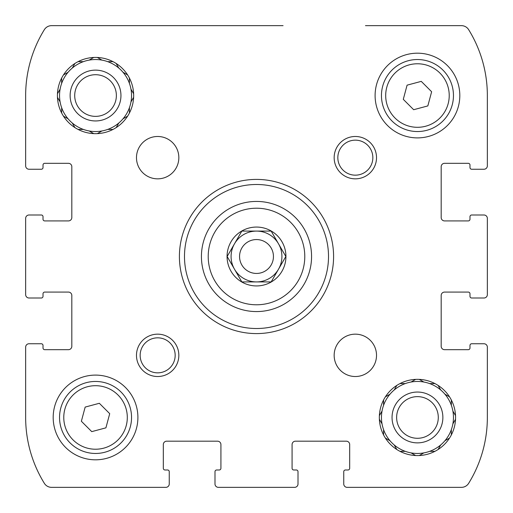<?xml version="1.0" encoding="UTF-8"?>
<svg xmlns="http://www.w3.org/2000/svg" width="513" height="513" viewBox="0 0 513 513"><rect width="100%" height="100%" fill="white"/><g stroke="black" fill="none" stroke-linecap="round" stroke-linejoin="round"><path stroke-width="0.77" d="M298.008 481.842L298.008 483.964A3.386 3.386 0 0 1 294.622 487.35L218.378 487.35A3.386 3.386 0 0 1 214.992 483.964L214.992 481.842M481.842 343.755L483.964 343.755A3.386 3.386 0 0 1 487.35 347.147L487.35 417.46A125.377 125.377 0 0 1 468.651 483.329A8.471 8.471 0 0 1 461.444 487.35L347.147 487.35A3.386 3.386 0 0 1 343.755 483.964L343.755 481.842M481.842 214.992L483.964 214.992A3.386 3.386 0 0 1 487.35 218.378L487.35 294.622A3.386 3.386 0 0 1 483.964 298.008L481.842 298.008M365.48 25.65L461.444 25.65A8.471 8.471 0 0 1 468.651 29.671A125.377 125.377 0 0 1 487.35 95.54L487.35 165.853A3.386 3.386 0 0 1 483.964 169.245L481.842 169.245M51.556 25.65A8.471 8.471 0 0 0 44.349 29.671A8.471 8.471 0 0 1 51.556 25.65L283.067 25.65M31.158 169.245L29.036 169.245A3.386 3.386 0 0 1 25.65 165.853L25.65 95.54A125.377 125.377 0 0 1 44.349 29.671M31.158 298.008L29.036 298.008A3.386 3.386 0 0 1 25.65 294.622L25.65 218.378A3.386 3.386 0 0 1 29.036 214.992L31.158 214.992M169.245 481.842L169.245 483.964A3.386 3.386 0 0 1 165.853 487.35L51.556 487.35A8.471 8.471 0 0 1 44.349 483.329A125.377 125.377 0 0 1 25.65 417.46L25.65 347.147A3.386 3.386 0 0 1 29.036 343.755L31.158 343.755M298.008 483.964L298.008 471.678L298.008 483.964M347.994 469.985L345.454 469.985L347.994 469.985A1.693 1.693 0 0 0 349.686 468.292L349.686 444.566A3.386 3.386 0 0 0 346.301 441.18L295.469 441.18A3.386 3.386 0 0 0 292.083 444.566L292.083 468.292A1.693 1.693 0 0 0 293.776 469.985L296.315 469.985A1.693 1.693 0 0 1 298.008 471.678M343.755 471.678L343.755 483.964L343.755 471.678A1.693 1.693 0 0 1 345.454 469.985M483.964 343.755L471.678 343.755L483.964 343.755M469.985 293.776L469.985 296.315L469.985 293.776A1.693 1.693 0 0 0 468.292 292.083L444.566 292.083A3.386 3.386 0 0 0 441.18 295.469L441.18 346.301A3.386 3.386 0 0 0 444.566 349.686L468.292 349.686A1.693 1.693 0 0 0 469.985 347.994L469.985 345.454A1.693 1.693 0 0 1 471.678 343.755M471.678 298.008L483.964 298.008L471.678 298.008A1.693 1.693 0 0 1 469.985 296.315M483.964 214.992L471.678 214.992L483.964 214.992M469.985 165.006L469.985 167.546L469.985 165.006A1.693 1.693 0 0 0 468.292 163.314L444.566 163.314A3.386 3.386 0 0 0 441.18 166.699L441.18 217.531A3.386 3.386 0 0 0 444.566 220.917L468.292 220.917A1.693 1.693 0 0 0 469.985 219.224L469.985 216.685A1.693 1.693 0 0 1 471.678 214.992M471.678 169.245L483.964 169.245L471.678 169.245A1.693 1.693 0 0 1 469.985 167.546M29.036 169.245L41.322 169.245L29.036 169.245M43.015 219.224L43.015 216.685L43.015 219.224A1.693 1.693 0 0 0 44.708 220.917L68.434 220.917A3.386 3.386 0 0 0 71.82 217.531L71.82 166.699A3.386 3.386 0 0 0 68.434 163.314L44.708 163.314A1.693 1.693 0 0 0 43.015 165.006L43.015 167.546A1.693 1.693 0 0 1 41.322 169.245M41.322 214.992L29.036 214.992L41.322 214.992A1.693 1.693 0 0 1 43.015 216.685M29.036 298.008L41.322 298.008L29.036 298.008M43.015 347.994L43.015 345.454L43.015 347.994A1.693 1.693 0 0 0 44.708 349.686L68.434 349.686A3.386 3.386 0 0 0 71.82 346.301L71.82 295.469A3.386 3.386 0 0 0 68.434 292.083L44.708 292.083A1.693 1.693 0 0 0 43.015 293.776L43.015 296.315A1.693 1.693 0 0 1 41.322 298.008M41.322 343.755L29.036 343.755L41.322 343.755A1.693 1.693 0 0 1 43.015 345.454M169.245 483.964L169.245 471.678L169.245 483.964M219.224 469.985L216.685 469.985L219.224 469.985A1.693 1.693 0 0 0 220.917 468.292L220.917 444.566A3.386 3.386 0 0 0 217.531 441.18L166.699 441.18A3.386 3.386 0 0 0 163.314 444.566L163.314 468.292A1.693 1.693 0 0 0 165.006 469.985L167.546 469.985A1.693 1.693 0 0 1 169.245 471.678M214.992 471.678L214.992 483.964L214.992 471.678A1.693 1.693 0 0 1 216.685 469.985M61.656 113.007L61.656 107.704A36.006 36.006 0 0 1 60.111 101.946L57.462 97.361M63.471 116.156L68.062 118.804A36.006 36.006 0 0 0 72.275 123.017L74.924 127.609L72.275 123.017A36.006 36.006 0 0 0 83.375 129.423L78.079 129.423M113.007 129.423L107.704 129.423A36.006 36.006 0 0 1 101.946 130.969L97.361 133.617L101.946 130.969A36.006 36.006 0 0 1 89.134 130.969L93.725 133.617L89.134 130.969A36.006 36.006 0 0 1 83.375 129.423M116.156 127.609L118.804 123.017A36.006 36.006 0 0 0 123.017 118.804L127.609 116.156M129.423 113.007L129.423 107.704A36.006 36.006 0 0 0 130.969 101.946L133.617 97.361M130.969 101.946A36.006 36.006 0 0 0 130.969 89.134L133.617 93.725L130.969 89.134A36.006 36.006 0 0 0 129.423 83.375L129.423 78.079M127.609 74.924L123.017 72.275A36.006 36.006 0 0 0 118.804 68.062L116.156 63.471M113.007 61.656L107.704 61.656A36.006 36.006 0 0 0 101.946 60.111L97.361 57.462L101.946 60.111A36.006 36.006 0 0 0 89.134 60.111L93.725 57.462M78.079 61.656L83.375 61.656A36.006 36.006 0 0 1 89.134 60.111L89.435 59.938M74.924 63.471L72.275 68.062A36.006 36.006 0 0 0 68.062 72.275L63.471 74.924M61.656 78.079L61.656 83.375A36.006 36.006 0 0 0 60.111 89.134L57.462 93.725L60.111 89.134A36.006 36.006 0 0 0 60.111 101.946L59.938 101.645M61.656 107.704A36.006 36.006 0 0 0 68.062 118.804L67.761 118.631M68.062 72.275A36.006 36.006 0 0 0 61.656 83.375M83.375 61.656A36.006 36.006 0 0 0 72.275 68.062M118.631 67.761L118.804 68.062A36.006 36.006 0 0 0 107.704 61.656M129.423 83.375A36.006 36.006 0 0 0 123.017 72.275M123.319 118.631L123.017 118.804A36.006 36.006 0 0 0 129.423 107.704M107.704 129.423A36.006 36.006 0 0 0 118.804 123.017M95.54 120.953A25.413 25.413 0 0 1 73.532 82.83A25.413 25.413 0 0 1 117.548 82.83A25.413 25.413 0 0 1 95.54 120.953M95.54 116.368A20.828 20.828 0 0 1 77.501 85.126A20.828 20.828 0 0 1 113.578 85.126A20.828 20.828 0 0 1 95.54 116.368M383.577 399.993L383.577 405.296A36.006 36.006 0 0 0 383.577 429.625L383.577 434.921L383.577 429.625A36.006 36.006 0 0 1 382.031 423.866L379.383 419.275M385.391 438.076L389.983 440.725A36.006 36.006 0 0 0 394.196 444.938L396.844 449.529M399.993 451.344L405.296 451.344A36.006 36.006 0 0 0 411.054 452.889L415.639 455.538L411.054 452.889A36.006 36.006 0 0 0 423.866 452.889L419.275 455.538M438.076 449.529L440.725 444.938A36.006 36.006 0 0 1 423.866 452.889A36.006 36.006 0 0 0 429.625 451.344L434.921 451.344M444.938 440.725A36.006 36.006 0 0 1 440.725 444.938A36.006 36.006 0 0 0 444.938 440.725L449.529 438.076L444.938 440.725A36.006 36.006 0 0 0 451.344 429.625L451.344 434.921L451.344 429.625A36.006 36.006 0 0 0 452.889 423.866L455.538 419.275M455.538 415.639L452.889 411.054A36.006 36.006 0 0 0 451.344 405.296L451.344 399.993M449.529 396.844L444.938 394.196A36.006 36.006 0 0 0 440.725 389.983L438.076 385.391M434.921 383.577L429.625 383.577A36.006 36.006 0 0 0 423.866 382.031L419.275 379.383L423.866 382.031A36.006 36.006 0 0 1 451.344 429.625M415.639 379.383L411.054 382.031A36.006 36.006 0 0 0 405.296 383.577L399.993 383.577M396.844 385.391L394.196 389.983A36.006 36.006 0 0 0 389.983 394.196L385.391 396.844M382.031 411.054L379.383 415.639L382.031 411.054A36.006 36.006 0 0 1 423.866 382.031M394.369 445.239L394.196 444.938A36.006 36.006 0 0 0 405.296 451.344M383.577 429.625A36.006 36.006 0 0 0 389.983 440.725M417.46 442.873A25.413 25.413 0 0 1 395.452 404.751A25.413 25.413 0 0 1 439.468 404.751A25.413 25.413 0 0 1 417.46 442.873M417.46 438.288A20.828 20.828 0 0 1 399.422 407.046A20.828 20.828 0 0 1 435.499 407.046A20.828 20.828 0 0 1 417.46 438.288M227.503 255.897L241.828 231.087L271.172 231.087L285.844 256.5L271.172 281.913L241.828 281.913L227.156 256.5L241.828 231.087L271.172 231.087L285.844 256.5M241.783 281.996A29.44 29.44 0 0 1 256.5 227.06A29.44 29.44 0 0 1 284.933 264.118A29.44 29.44 0 0 1 241.783 281.996M95.54 57.418A38.122 38.122 0 0 1 128.558 114.604A38.122 38.122 0 0 1 62.528 114.604A38.122 38.122 0 0 1 95.54 57.418M157.658 136.484A21.18 21.18 0 0 1 176.004 168.251A21.18 21.18 0 0 1 139.318 168.251A21.18 21.18 0 0 1 157.658 136.484M355.342 334.162A21.18 21.18 0 0 1 373.682 365.929A21.18 21.18 0 0 1 336.996 365.929A21.18 21.18 0 0 1 355.342 334.162M417.46 379.338A38.122 38.122 0 0 1 450.472 436.518A38.122 38.122 0 0 1 384.442 436.518A38.122 38.122 0 0 1 417.46 379.338M95.54 375.099A42.361 42.361 0 0 1 132.226 438.641A42.361 42.361 0 0 1 58.86 438.641A42.361 42.361 0 0 1 95.54 375.099M417.46 53.185A42.361 42.361 0 0 1 454.14 116.72A42.361 42.361 0 0 1 380.774 116.72A42.361 42.361 0 0 1 417.46 53.185M157.658 334.162A21.18 21.18 0 0 1 176.004 365.929A21.18 21.18 0 0 1 139.318 365.929A21.18 21.18 0 0 1 157.658 334.162M355.342 136.484A21.18 21.18 0 0 1 373.682 168.251A21.18 21.18 0 0 1 336.996 168.251A21.18 21.18 0 0 1 355.342 136.484M256.5 179.409A77.091 77.091 0 0 1 323.261 295.046A77.091 77.091 0 0 1 189.739 295.046A77.091 77.091 0 0 1 256.5 179.409M256.5 184.494A72.006 72.006 0 0 1 318.862 292.506A72.006 72.006 0 0 1 194.138 292.506A72.006 72.006 0 0 1 256.5 184.494M256.5 201.436A55.064 55.064 0 0 1 304.19 284.035A55.064 55.064 0 0 1 208.81 284.035A55.064 55.064 0 0 1 256.5 201.436A55.064 55.064 0 0 1 304.19 284.035A55.064 55.064 0 0 1 208.81 284.035A55.064 55.064 0 0 1 256.5 201.436M355.342 140.152A17.513 17.513 0 0 1 370.501 166.417A17.513 17.513 0 0 1 340.177 166.417A17.513 17.513 0 0 1 355.342 140.152M157.658 337.83A17.513 17.513 0 0 1 172.823 364.095A17.513 17.513 0 0 1 142.499 364.095A17.513 17.513 0 0 1 157.658 337.83M417.46 59.534A36.006 36.006 0 0 1 448.638 113.54A36.006 36.006 0 0 1 386.276 113.54A36.006 36.006 0 0 1 417.46 59.534A36.006 36.006 0 0 1 448.638 113.54A36.006 36.006 0 0 1 386.276 113.54A36.006 36.006 0 0 1 417.46 59.534M431.632 91.744L421.256 81.368L407.085 85.164L403.289 99.336L413.664 109.711L427.836 105.915L431.632 91.744M95.54 381.454A36.006 36.006 0 0 1 126.724 435.46A36.006 36.006 0 0 1 64.362 435.46A36.006 36.006 0 0 1 95.54 381.454A36.006 36.006 0 0 1 126.724 435.46A36.006 36.006 0 0 1 64.362 435.46A36.006 36.006 0 0 1 95.54 381.454M109.711 413.664L99.336 403.289L85.164 407.085L81.368 421.256L91.744 431.632L105.915 427.836L109.711 413.664M285.497 257.103L271.172 281.913L241.828 281.913L227.156 256.5M256.5 231.087A25.413 25.413 0 0 1 278.508 269.21A25.413 25.413 0 0 1 234.492 269.21A25.413 25.413 0 0 1 256.5 231.087M256.5 239.558A16.942 16.942 0 0 1 271.172 264.971A16.942 16.942 0 0 1 241.828 264.971A16.942 16.942 0 0 1 256.5 239.558M256.5 208.214A48.286 48.286 0 0 1 298.316 280.643A48.286 48.286 0 0 1 214.684 280.643A48.286 48.286 0 0 1 256.5 208.214M417.46 63.772A31.768 31.768 0 0 1 444.97 111.424A31.768 31.768 0 0 1 389.951 111.424A31.768 31.768 0 0 1 417.46 63.772M95.54 385.693A31.768 31.768 0 0 1 123.049 433.344A31.768 31.768 0 0 1 68.03 433.344A31.768 31.768 0 0 1 95.54 385.693"/></g></svg>
